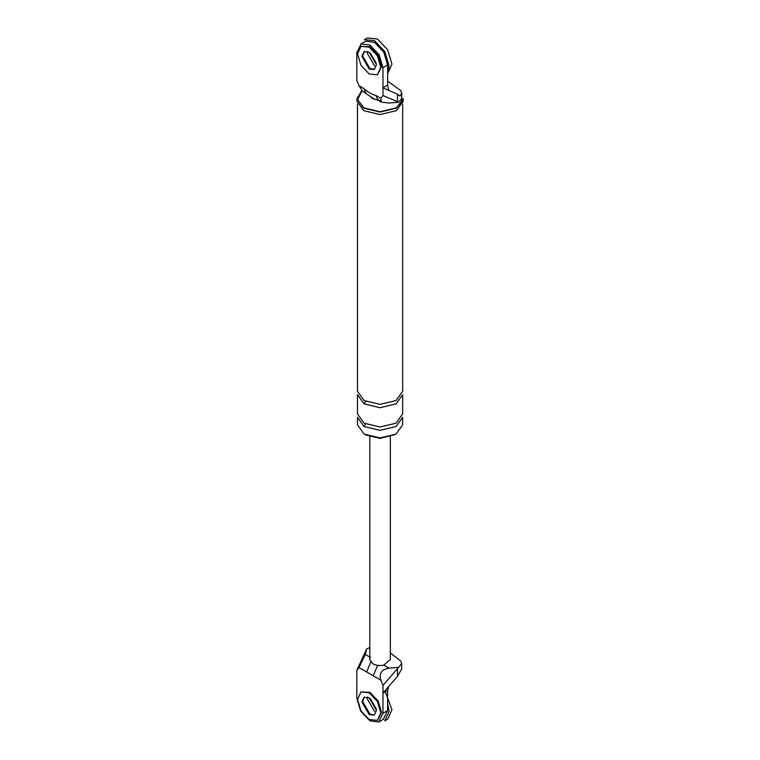 <?xml version="1.0" encoding="UTF-8"?>
<svg xmlns="http://www.w3.org/2000/svg" width="760" height="760" viewBox="0 0 760 760"><rect width="100%" height="100%" fill="white"/><g stroke="black" fill="none" stroke-linecap="round" stroke-linejoin="round"><path stroke-width="1.14" d="M383.268 719.321L387.619 710.591L387.619 690.469L382.974 693.149L382.974 685.406L380.808 680.162L366.652 671.992L370.737 662.093M366.652 671.992L358.986 667.565L356.829 670.311L366.662 648.926L369.797 647.577M387.619 690.469L388.702 686.422L382.974 693.149L382.974 713.269L378.623 722L369.901 720.822L360.658 711.065L356.829 698.183L356.829 670.311M364.42 697.062L362.644 701.537L369.901 714.115L374.091 714.989L369.901 714.115L362.644 701.537L364.42 697.062M373.151 675.744L377.663 665.38M382.974 685.406L398.582 667.346L389.006 668.125C381.615 669.446 378.879 673.464 380.808 680.162M397.452 668.914L397.452 676.419L401.707 668.933M397.452 676.419L388.702 686.422M358.986 667.565L365.322 654.455L366.662 648.926M367.488 697.015L367.289 698.848L374.547 711.426L367.289 698.848L367.488 697.015M390.327 659.471L383.819 665.133C379.696 665.94 376.019 665.494 372.808 663.803L369.797 659.519M398.582 667.346L401.707 663.575L400.691 661L390.336 652.973M365.826 41.192L374.547 42.37L383.791 52.126L387.619 65.008L387.619 85.129L382.974 87.809L382.974 67.688L379.145 54.805L369.901 45.049L361.171 43.871L356.829 52.601L356.829 80.465L358.986 85.709L363.802 88.483C367.887 92.131 371.953 94.477 376 95.522L380.808 98.306L382.974 95.561L397.452 101.65L397.452 94.145L399.978 96.016L401.707 93.109L400.691 90.535L387.619 81.092M387.619 85.129L388.702 90.421L382.974 87.809L382.974 95.561M374.661 69.227L369.901 68.533L362.644 55.955L363.974 51.88M362.719 91.333L374.195 99.028L378.128 100.225L376 95.522M365.93 93.186L363.802 88.483M380.808 98.306L381.33 102.078L389.006 103.037L398.582 102.258L397.452 101.65M388.702 90.421L397.452 94.145M362.644 91.285L358.986 85.709M374.547 65.844L367.289 53.267L367.488 51.433L367.289 53.267L374.547 65.844M356.962 98.714L356.962 101.232L363.726 110.656L380.066 114.57L396.406 110.656L403.17 101.232L403.17 98.714L396.406 108.148L380.066 112.052L363.726 108.148L356.962 98.714L361.788 90.554M401.707 94.981L401.859 102.144L396.036 107.939L380.066 111.758L364.087 107.939L357.542 99.731L362.064 90.829M380.048 100.453L372.808 98.714L371.079 97.394M364.087 426.531L380.066 430.35L396.036 426.531L402.658 417.306L402.658 424.859L396.036 434.083L380.066 437.902L364.087 434.083L357.476 424.859L357.476 417.306L364.087 426.531L365.541 423.947M395.276 434.501L380.066 438.387L365.541 434.919M398.582 102.258L401.707 98.477M364.087 403.892L380.066 407.712L396.036 403.892L402.658 394.677L402.658 413.953L396.036 423.177L380.066 426.997L364.087 423.177L357.476 413.953L357.476 394.677L364.087 403.892L365.541 401.308M402.658 104.025L402.658 391.324L396.036 400.539L380.066 404.358L364.087 400.539L357.476 391.324L357.476 104.025M377.387 720.375L381.52 712.433L378.119 700.986L369.901 692.312L360.962 691.913L357.561 699.438L360.962 710.885L369.17 719.558L377.387 720.375L380.788 712.851L377.387 701.404L369.17 692.731L360.962 691.913M369.17 714.533L374.309 715.036L376.438 710.334L369.17 697.765L364.04 697.253L361.912 701.955L369.17 714.533M387.619 703.275L389.072 711.426L384.816 720.832L387.724 719.15L391.97 709.755L385.31 691.799M376.352 709.023L370.272 698.497M377.387 74.793L381.52 66.852L378.119 55.404L369.901 46.73L360.962 46.331L357.561 53.855L360.962 65.303L369.17 73.977L377.387 74.793L380.788 67.269L377.387 55.822L369.17 47.148L360.962 46.331M364.42 51.48L362.644 55.955L369.901 68.533L374.091 69.407M369.17 68.951L374.309 69.454L376.438 64.752L369.17 52.183L364.04 51.67L361.912 56.373L369.17 68.951M387.619 73.635L391.97 64.172L387.724 49.856L377.454 39.017L367.184 38L364.277 39.681L374.547 40.698L384.816 51.537L389.072 65.844L388.18 71.098M376.352 63.441L370.272 52.915M383.819 665.133L389.006 668.125M387.619 710.591L382.974 713.269M365.322 654.455L370.509 657.447M387.619 65.008L382.974 67.688M379.145 721.734L383.791 719.055M401.707 668.771L401.707 663.404M369.797 436.8L369.797 659.614M390.336 659.614L390.336 436.8M381.33 102.078L378.119 100.225M360.658 44.137L365.303 41.458M401.707 98.306L401.707 92.938"/></g></svg>
